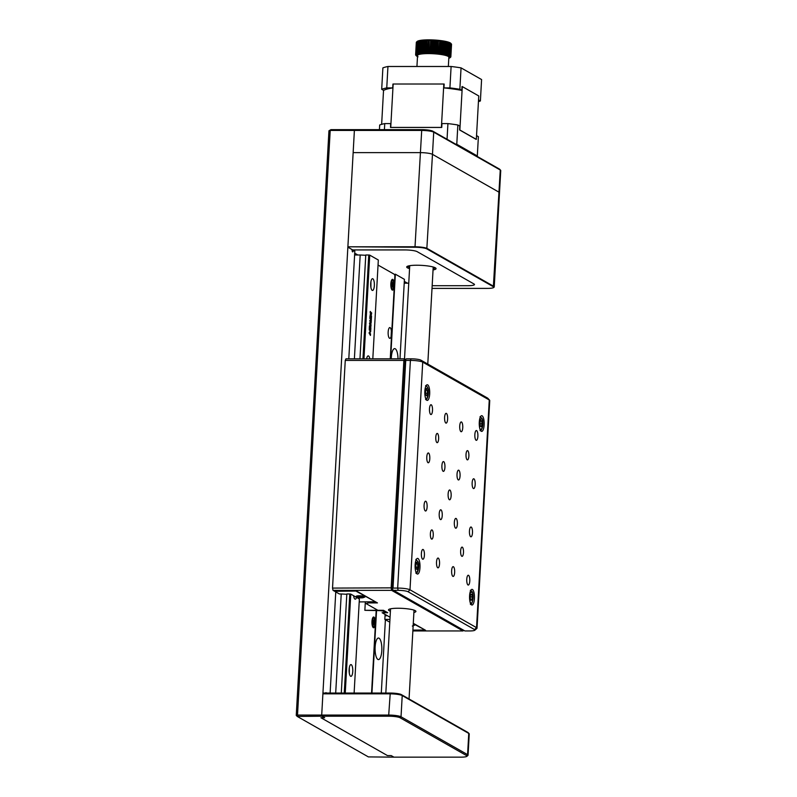 <?xml version="1.0" encoding="UTF-8"?>
<svg xmlns="http://www.w3.org/2000/svg" width="797" height="797" viewBox="0 0 797 797"><rect width="100%" height="100%" fill="white"/><g stroke="black" fill="none" stroke-linecap="round" stroke-linejoin="round"><path stroke-width="1.2" d="M352.095 250.268L354.824 251.125L348.797 358.819M352.095 249.581A1.963 0.618 90 0 0 352.702 251.882A1.963 0.618 90 0 0 353.31 250.268M330.934 129.652L328.942 130.788L330.934 129.652L354.745 129.642L354.386 130.439L330.197 130.439L297.51 715.068L321.709 715.068L321.958 716.204L297.261 716.443L368.393 756.911L393.947 757.15L391.227 755.606L387.501 755.606L320.952 717.748L324.678 717.748L321.958 716.204L321.709 715.068L354.386 130.439L353.151 152.625L420.149 152.625L353.151 152.625L347.89 246.791L414.888 246.781A9.803 1.634 3.2 0 1 427.212 248.505L493.761 286.352A9.803 1.634 3.2 0 1 494.24 286.9A9.803 1.634 3.2 0 1 494.08 287.169L493.682 287.528A9.405 1.564 -176.8 0 0 493.363 286.741L426.823 248.893A9.405 1.564 -176.8 0 0 414.988 247.239L347.89 246.791M297.261 716.443L296.255 715.407L297.51 715.068L298.148 716.204M296.255 715.407L328.942 130.788M326.352 693.051A1.963 0.618 90 0 0 325.594 693.051M335.766 591.912L330.117 693.051M391.397 331.034L391.098 336.513M398.022 358.819A10.779 3.377 90 0 0 395.242 348.777A10.779 3.377 90 0 0 394.645 348.608A10.779 3.377 90 0 0 391.277 358.819M377.878 659.418A10.779 3.377 90 0 0 378.465 659.587A10.779 3.377 90 0 0 381.833 649.754A10.779 3.377 90 0 0 379.063 638.198A10.779 3.377 90 0 0 378.465 638.028A10.779 3.377 90 0 0 375.098 647.851A10.779 3.377 90 0 0 377.878 659.418M390.62 358.819L395.352 274.178L404.428 279.348L399.984 358.819M371.94 693.051L376.543 610.651M385.379 620.136L381.295 693.051M390.41 611.179A13.718 2.291 3.2 0 1 389.185 610.651A13.718 2.291 3.2 0 1 388.518 609.894A13.718 2.291 3.2 0 1 400.134 608.28A13.718 2.291 3.2 0 1 415.247 610.651A13.718 2.291 3.2 0 1 415.914 611.419A13.718 2.291 3.2 0 1 413.892 612.485M392.662 589.541L391.646 590.358L391.148 588.076L403.88 360.403L345.26 360.403L345.968 358.819L404.597 358.819L405.563 359.367M412.856 630.955L463.037 630.955L391.646 590.358L333.026 590.358L332.528 588.086L392.403 587.857L405.095 360.981L403.88 360.403L404.597 358.819L405.284 359.537M413.284 623.304L425.528 630.268L412.896 630.268M463.635 630.238L463.037 630.955M345.26 360.403L332.528 588.086M333.026 590.358L334.232 591.045L356.568 591.045L377.439 602.911L368.603 602.911L366.082 603.598L377.888 610.313L383.467 610.313L387.701 612.724L382.122 612.724L390.072 617.247M368.652 601.914L368.603 602.911M409.558 268.629A14.695 2.451 3.2 0 1 406.938 266.596A14.695 2.451 3.2 0 1 416.851 265.232A14.695 2.451 3.2 0 1 435.869 268.21A14.695 2.451 3.2 0 1 433.04 269.944M407.745 266.168A13.718 2.291 -176.8 0 0 409.628 267.374M352.085 249.929L404.816 249.929A9.803 1.634 -176.8 0 1 417.14 251.643L474.016 283.991A9.803 1.634 -176.8 0 1 467.729 285.705L432.163 285.715L467.729 285.705A9.803 1.634 -176.8 0 0 474.016 283.991L417.14 251.643A9.803 1.634 -176.8 0 0 404.816 249.929L352.702 249.929L347.99 247.239M407.496 283.204L404.318 281.401M357.883 254.99L354.705 253.177M433.11 268.689A13.718 2.291 -176.8 0 0 435.122 267.702M466.883 756.333A8.817 1.474 -176.8 0 1 460.945 757.15L393.947 757.15L391.227 755.606L387.501 755.606L320.952 717.748L324.678 717.748L321.958 716.204L388.956 716.204L388.707 715.068A9.803 1.634 3.2 0 1 401.03 716.782L467.58 754.639A9.803 1.634 3.2 0 1 468.058 755.187A9.803 1.634 3.2 0 1 467.899 755.446L466.883 756.333A8.817 1.474 -176.8 0 0 466.594 755.606L400.054 717.748A8.817 1.474 -176.8 0 0 388.956 716.204M401.339 694.595L402.216 695.562A9.803 1.634 -176.8 0 0 389.892 693.838L322.895 693.838L321.709 715.068L388.707 715.068L390.251 693.051A8.817 1.474 3.2 0 1 401.339 694.595L467.889 732.443A8.817 1.474 3.2 0 1 468.208 732.682L469.124 733.678A9.803 1.634 -176.8 0 0 468.766 733.409L402.216 695.562L401.03 716.782L400.054 717.748M468.058 755.187L469.244 733.957A9.803 1.634 -176.8 0 0 469.124 733.678M322.895 693.838L323.243 693.051L390.251 693.051M380.348 610.651L382.819 611L385.838 612.724L387.701 612.724L384.074 610.651L381.604 610.313L364.857 610.313L380.348 610.651M365.325 601.914L364.857 610.313M432.841 131.196L433.717 132.163A9.803 1.634 -176.8 0 0 421.394 130.439L354.386 130.439L354.745 129.642L421.743 129.642A8.817 1.474 3.2 0 1 432.841 131.196L499.39 169.044A8.817 1.474 3.2 0 1 499.709 169.283L500.616 170.269A9.803 1.634 -176.8 0 0 500.267 170.01L433.717 132.163L432.482 154.349A9.803 1.634 -176.8 0 0 420.149 152.625A9.803 1.634 3.2 0 1 432.482 154.349L499.022 192.197L432.482 154.349L426.823 248.893M494.24 286.9L499.5 192.744A9.803 1.634 -176.8 0 0 499.022 192.197A9.803 1.634 3.2 0 1 499.5 192.744L500.745 170.558A9.803 1.634 -176.8 0 0 500.616 170.269M432.014 288.394L487.336 288.394A9.405 1.564 -176.8 0 0 493.682 287.528M469.582 595.817A7.84 2.461 90 0 0 472.003 605.033A7.84 2.461 90 0 0 474.424 598.577A7.84 2.461 90 0 0 472.003 589.362A7.84 2.461 90 0 0 469.582 595.817M415.137 564.854A7.84 2.461 90 0 0 417.558 574.069A7.84 2.461 90 0 0 419.979 567.603A7.84 2.461 90 0 0 417.558 558.388A7.84 2.461 90 0 0 415.137 564.854M479.286 422.171A7.84 2.461 90 0 0 481.707 431.386A7.84 2.461 90 0 0 484.128 424.921A7.84 2.461 90 0 0 481.707 415.705A7.84 2.461 90 0 0 479.286 422.171M472.153 482.813A4.902 1.534 90 0 0 473.667 488.571A4.902 1.534 90 0 0 475.181 484.536A4.902 1.534 90 0 0 473.667 478.778A4.902 1.534 90 0 0 472.153 482.813M474.853 434.574A4.902 1.534 90 0 0 476.367 440.333A4.902 1.534 90 0 0 477.881 436.298A4.902 1.534 90 0 0 476.367 430.539A4.902 1.534 90 0 0 474.853 434.574M459.73 425.977A4.902 1.534 90 0 0 461.244 431.735A4.902 1.534 90 0 0 462.748 427.69A4.902 1.534 90 0 0 461.244 421.932A4.902 1.534 90 0 0 459.73 425.977M457.03 474.215A4.902 1.534 90 0 0 458.544 479.973A4.902 1.534 90 0 0 460.058 475.929A4.902 1.534 90 0 0 458.544 470.17A4.902 1.534 90 0 0 457.03 474.215M441.907 465.607A4.902 1.534 90 0 0 443.421 471.366A4.902 1.534 90 0 0 444.935 467.331A4.902 1.534 90 0 0 443.421 461.573A4.902 1.534 90 0 0 441.907 465.607M444.606 417.369A4.902 1.534 90 0 0 446.111 423.127A4.902 1.534 90 0 0 447.625 419.092A4.902 1.534 90 0 0 446.111 413.334A4.902 1.534 90 0 0 444.606 417.369M439.207 513.846A4.902 1.534 90 0 0 440.721 519.604A4.902 1.534 90 0 0 442.235 515.569A4.902 1.534 90 0 0 440.721 509.801A4.902 1.534 90 0 0 439.207 513.846M436.517 562.084A4.902 1.534 90 0 0 438.021 567.843A4.902 1.534 90 0 0 439.536 563.798A4.902 1.534 90 0 0 438.021 558.039A4.902 1.534 90 0 0 436.517 562.084M421.384 553.477A4.902 1.534 90 0 0 422.898 559.235A4.902 1.534 90 0 0 424.412 555.2A4.902 1.534 90 0 0 422.898 549.442A4.902 1.534 90 0 0 421.384 553.477M424.084 505.238A4.902 1.534 90 0 0 425.598 511.007A4.902 1.534 90 0 0 427.112 506.962A4.902 1.534 90 0 0 425.598 501.203A4.902 1.534 90 0 0 424.084 505.238M426.784 457.01A4.902 1.534 90 0 0 428.298 462.768A4.902 1.534 90 0 0 429.802 458.723A4.902 1.534 90 0 0 428.298 452.965A4.902 1.534 90 0 0 426.784 457.01M429.483 408.771A4.902 1.534 90 0 0 430.988 414.53A4.902 1.534 90 0 0 432.502 410.495A4.902 1.534 90 0 0 430.988 404.727A4.902 1.534 90 0 0 429.483 408.771M466.026 454.439A4.623 1.445 90 0 0 467.45 459.879A4.623 1.445 90 0 0 468.875 456.063A4.623 1.445 90 0 0 467.45 450.634A4.623 1.445 90 0 0 466.026 454.439M435.78 437.234A4.623 1.445 90 0 0 437.204 442.674A4.623 1.445 90 0 0 438.629 438.858A4.623 1.445 90 0 0 437.204 433.429A4.623 1.445 90 0 0 435.78 437.234M460.636 550.916A4.623 1.445 90 0 0 462.061 556.346A4.623 1.445 90 0 0 463.485 552.54A4.623 1.445 90 0 0 462.061 547.111A4.623 1.445 90 0 0 460.636 550.916M430.39 533.711A4.623 1.445 90 0 0 431.815 539.141A4.623 1.445 90 0 0 433.239 535.335A4.623 1.445 90 0 0 431.815 529.905A4.623 1.445 90 0 0 430.39 533.711M454.33 522.443A4.902 1.534 90 0 0 455.844 528.212A4.902 1.534 90 0 0 457.358 524.167A4.902 1.534 90 0 0 455.844 518.409A4.902 1.534 90 0 0 454.33 522.443M451.64 570.682A4.902 1.534 90 0 0 453.144 576.44A4.902 1.534 90 0 0 454.659 572.405A4.902 1.534 90 0 0 453.144 566.647A4.902 1.534 90 0 0 451.64 570.682M466.763 579.289A4.902 1.534 90 0 0 468.277 585.048A4.902 1.534 90 0 0 469.782 581.003A4.902 1.534 90 0 0 468.277 575.245A4.902 1.534 90 0 0 466.763 579.289M469.453 531.051A4.902 1.534 90 0 0 470.967 536.809A4.902 1.534 90 0 0 472.482 532.775A4.902 1.534 90 0 0 470.967 527.006A4.902 1.534 90 0 0 469.453 531.051M448.123 494.03A4.902 1.534 90 0 0 449.628 499.789A4.902 1.534 90 0 0 451.142 495.744A4.902 1.534 90 0 0 449.628 489.986A4.902 1.534 90 0 0 448.123 494.03M424.841 391.197A7.84 2.461 90 0 0 427.262 400.423A7.84 2.461 90 0 0 429.683 393.957A7.84 2.461 90 0 0 427.262 384.742A7.84 2.461 90 0 0 424.841 391.197M406.45 358.819L411.103 358.819A7.84 1.305 3.2 0 1 420.975 360.194L487.515 398.042A7.84 1.305 3.2 0 1 487.804 398.251L489.627 400.233A9.803 1.634 -176.8 0 0 489.268 399.974L422.719 362.127A9.803 1.634 -176.8 0 0 410.395 360.403L405.743 360.403L405.165 359.616L406.45 358.819M393.509 590.358L464.89 630.955L469.553 630.955A7.84 1.305 -176.8 0 0 474.833 630.228A7.84 1.305 -176.8 0 0 474.574 629.58L408.024 591.733A7.84 1.305 -176.8 0 0 398.161 590.358L393.509 590.358L392.333 589.222L393.011 588.076L397.663 588.076A9.803 1.634 3.2 0 1 409.997 589.8L476.536 627.647A9.803 1.634 3.2 0 1 477.024 628.195L489.747 400.522A9.803 1.634 -176.8 0 0 489.627 400.233M477.024 628.195A9.803 1.634 3.2 0 1 476.865 628.464L474.833 630.228M392.333 589.222L405.165 359.616M405.743 360.403L393.011 588.076M392.224 290.038A5.39 1.694 90 0 0 394.186 285.675A5.39 1.694 90 0 0 392.821 279.418A5.39 1.694 90 0 0 391.965 279.637A5.39 1.694 90 0 0 390.829 284.728A5.39 1.694 90 0 0 391.965 289.819A5.39 1.694 90 0 0 392.224 290.038M373.345 627.687A5.39 1.694 90 0 0 375.307 623.334A5.39 1.694 90 0 0 373.942 617.077A5.39 1.694 90 0 0 373.086 617.296A5.39 1.694 90 0 0 371.95 622.387A5.39 1.694 90 0 0 373.086 627.468A5.39 1.694 90 0 0 373.345 627.687M378.047 265.052L394.346 274.317A1.963 0.618 90 0 1 394.844 276.599L390.251 358.819M371.561 693.051L376.174 610.651M390.122 327.657A5.39 1.694 90 0 0 388.159 332.02A5.39 1.694 90 0 0 389.524 338.267A5.39 1.694 90 0 0 391.486 333.913A5.39 1.694 90 0 0 390.122 327.657M423.087 52.811L423.028 53.807M422.231 53.04L422.181 53.887M423.835 53.738L423.884 52.811M424.034 52.941L423.994 53.728M424.97 52.722L424.911 53.678M425.688 53.638L425.747 52.692M425.997 52.901L425.947 53.638M426.983 52.672L426.923 53.608M427.67 53.598L427.72 52.672M428.059 52.901L428.019 53.598M429.095 52.682L429.045 53.598M429.732 53.608L429.782 52.692M430.211 52.961L430.171 53.618M431.267 52.732L431.217 53.648M431.844 53.668L431.894 52.761M432.402 53.07L432.373 53.688M433.478 52.841L433.429 53.738M433.986 53.778L434.036 52.871M434.614 53.23L434.584 53.817M437.852 53.18L437.802 54.096M438.191 54.136L438.24 53.22M439.944 53.409L439.894 54.345M440.193 54.385L440.243 53.449M441.937 53.678L441.877 54.644M442.076 54.674L442.136 53.708M443.79 53.987L443.73 54.983M443.829 55.003L443.879 53.997M447.625 55.342L447.585 56.099M447.964 56.278L448.024 55.093M448.791 55.66L448.721 56.836M449.598 57.753L448.811 58.34L448.96 55.551M450.285 57.434L449.538 58.042L449.647 56.009M450.524 57.264L450.016 57.713L450.086 56.487M450.823 56.766L450.813 56.926A17.644 2.939 3.2 0 1 450.703 57.095L450.016 57.713A17.056 2.839 -176.8 0 0 450.225 57.374A17.056 2.839 -176.8 0 0 450.166 57.015L450.195 56.408M450.813 56.926L450.225 57.374L450.853 56.736L451.54 44.383A17.644 2.939 -176.8 0 0 451.51 44.204L450.823 56.557A17.644 2.939 3.2 0 1 450.853 56.736M450.823 56.557L450.166 57.015L451.411 44.004A17.644 2.939 -176.8 0 0 451.311 43.895A17.644 2.939 -176.8 0 0 451.241 43.825L450.554 56.169A17.644 2.939 3.2 0 1 450.713 56.358M450.913 43.506L451.51 44.204M416.462 42.092L415.775 54.445A17.644 2.939 3.2 0 0 415.665 54.614L416.363 42.271A17.644 2.939 -176.8 0 1 416.462 42.092L417.16 41.474A17.056 2.839 3.2 0 1 417.21 41.424A17.056 2.839 3.2 0 1 417.628 41.145A17.056 2.839 3.2 0 1 418.365 40.856A17.056 2.839 3.2 0 1 419.342 40.587A17.056 2.839 3.2 0 1 420.547 40.358A17.056 2.839 3.2 0 1 421.972 40.169L421.115 40.707A17.644 2.939 -176.8 0 0 420.417 40.796L419.72 53.15A17.644 2.939 3.2 0 1 420.427 53.05L421.214 53.678L421.254 52.961A17.644 2.939 3.2 0 1 422.041 52.891L422.818 53.529L423.576 40.019A17.056 2.839 3.2 0 1 425.349 39.92A17.056 2.839 3.2 0 1 427.252 39.86L426.833 52.682A17.644 2.939 3.2 0 1 427.83 52.672L428.517 53.359L429.274 39.85L428.945 52.682A17.644 2.939 3.2 0 1 429.981 52.702L430.599 53.389L431.356 39.89A17.056 2.839 3.2 0 1 433.488 39.97A17.056 2.839 3.2 0 1 435.62 40.099L436.228 40.627L435.531 52.971A17.644 2.939 3.2 0 1 436.577 53.06L437.732 40.268A17.056 2.839 3.2 0 1 439.785 40.488A17.056 2.839 3.2 0 1 441.747 40.737A17.056 2.839 3.2 0 1 443.58 41.016A17.056 2.839 3.2 0 1 445.264 41.324A17.056 2.839 3.2 0 1 446.778 41.663A17.056 2.839 3.2 0 1 448.073 42.022A17.056 2.839 3.2 0 1 449.159 42.38A17.056 2.839 3.2 0 1 450.006 42.759A17.056 2.839 3.2 0 1 450.594 43.138A17.056 2.839 3.2 0 1 450.773 43.297L451.311 43.895M445.364 54.296L444.517 54.834L445.264 41.324L446.051 41.942L445.364 54.296A17.644 2.939 3.2 0 1 446.101 54.455L446.778 41.663L447.555 42.291L446.868 54.644A17.644 2.939 3.2 0 1 447.515 54.824L448.073 42.022L448.85 42.669L448.153 55.013A17.644 2.939 3.2 0 1 448.691 55.192L449.159 42.38L449.906 43.048L449.209 55.401A17.644 2.939 3.2 0 1 449.628 55.581L450.006 42.759L450.703 43.437L450.016 55.78A17.644 2.939 3.2 0 1 450.305 55.969L450.594 43.138L451.241 43.825M450.554 56.169L449.837 56.637L449.877 55.87M450.305 55.969L449.837 56.637M450.016 55.78L449.249 56.268L449.289 55.431M449.628 55.581L449.249 56.268M449.209 55.401L448.402 55.89L448.452 55.113M448.691 55.192L448.402 55.89M449.378 42.849A17.644 2.939 -176.8 0 0 448.85 42.669M448.153 55.013L447.326 55.521A17.056 2.839 -176.8 0 0 446.021 55.172A17.056 2.839 -176.8 0 0 444.517 54.834L444.497 54.116A17.644 2.939 3.2 0 0 443.66 53.957L442.823 54.525L443.401 41.454A17.644 2.939 -176.8 0 0 442.494 41.314L441.797 53.658A17.644 2.939 3.2 0 1 442.714 53.797L442.823 54.525M447.515 54.824L447.326 55.521M448.203 42.47A17.644 2.939 -176.8 0 0 447.555 42.291M446.868 54.644L446.021 55.172L446.101 54.455M445.264 41.324L445.184 41.763A17.644 2.939 -176.8 0 0 444.357 41.613L443.66 53.957M445.184 41.763L444.497 54.116M443.401 41.454L442.714 53.797M441.468 41.165A17.644 2.939 -176.8 0 0 440.492 41.046L439.805 53.389A17.644 2.939 3.2 0 1 440.771 53.519L441.747 40.737L440.771 53.519M439.406 40.916A17.644 2.939 -176.8 0 0 438.39 40.816L437.702 53.16A17.644 2.939 3.2 0 1 438.719 53.269L439.785 40.488L438.719 53.269M435.531 52.971L434.873 53.608L435.62 40.099L435.072 40.547A17.644 2.939 -176.8 0 0 434.016 40.478L433.329 52.831A17.644 2.939 3.2 0 1 434.385 52.891L434.873 53.608A17.056 2.839 -176.8 0 1 436.985 53.778L437.702 53.16M435.072 40.547L434.385 52.891M432.861 40.418A17.644 2.939 -176.8 0 0 431.805 40.378L431.117 52.732A17.644 2.939 3.2 0 1 432.173 52.771L432.731 53.479L433.488 39.97L432.861 40.418L432.173 52.771M426.465 40.348A17.644 2.939 -176.8 0 0 425.518 40.378L424.831 52.722A17.644 2.939 3.2 0 1 425.777 52.692L426.505 53.369L427.252 39.86L426.465 40.348L425.777 52.692M424.522 40.418A17.644 2.939 -176.8 0 0 423.645 40.468L422.958 52.821A17.644 2.939 3.2 0 1 423.835 52.771L424.592 53.429L425.349 39.92L424.522 40.418L423.835 52.771M421.115 40.707L420.427 53.05M420.417 40.796L419.7 40.916A17.644 2.939 -176.8 0 0 419.102 41.026L418.415 53.369A17.644 2.939 3.2 0 1 419.013 53.26L419.76 54.276M419.7 40.916L419.013 53.26M419.102 41.026L418.515 41.155A17.644 2.939 -176.8 0 0 418.026 41.285L417.339 53.638A17.644 2.939 3.2 0 1 417.827 53.509L418.584 54.096L418.624 53.329M418.515 41.155L417.827 53.509M418.026 41.285L417.568 41.444A17.644 2.939 -176.8 0 0 417.21 41.583L416.512 53.937A17.644 2.939 3.2 0 1 416.881 53.788L417.608 54.355L417.648 53.548M417.568 41.444L416.881 53.788M417.21 41.583L416.881 41.753A17.644 2.939 -176.8 0 0 416.642 41.912L415.954 54.266A17.644 2.939 3.2 0 1 416.193 54.106L416.871 54.654L416.921 53.827M416.881 41.753L416.193 54.106M416.662 54.485L416.582 56.059L415.924 55.362A17.644 2.939 3.2 0 1 415.765 55.182L416.253 55.68L416.293 54.893M417.379 54.186L417.269 56.139A17.644 2.939 3.2 0 1 417.19 56.109M418.465 54.007L418.425 54.684M421.364 52.951L421.304 53.997M422.121 53.897L422.171 53.001M420.587 54.116L420.637 53.22M419.242 54.405L419.302 53.479M418.116 54.834L418.176 53.788M417.269 56.139L418.007 56.806M416.462 55.75L417.17 56.428L417.299 54.116M415.665 54.844L416.253 55.68M415.655 54.983A17.644 2.939 3.2 0 1 415.626 54.804L416.193 55.322L416.223 54.824M416.951 41.813L416.313 42.46L415.626 54.804M415.665 54.614L416.193 55.322M415.775 54.445L416.403 54.983L416.442 54.306M415.954 54.266L416.403 54.983M417.16 41.474L416.642 41.912L417.16 41.474M416.512 53.937L416.871 54.654M417.339 53.638L417.608 54.355M418.415 53.369L418.584 54.096M419.72 53.15L419.79 53.867L419.83 53.13M421.972 40.169A17.056 2.839 3.2 0 1 423.576 40.019L422.729 40.537A17.644 2.939 -176.8 0 0 421.942 40.607L421.214 53.678M422.729 40.537L422.041 52.891M422.958 52.821L422.818 53.529M424.831 52.722L424.592 53.429M426.833 52.682L426.505 53.369M427.252 39.86A17.056 2.839 3.2 0 1 429.274 39.85L428.527 40.328A17.644 2.939 -176.8 0 0 427.531 40.328M428.527 40.328L427.83 52.672M428.945 52.682L428.517 53.359M429.274 39.85A17.056 2.839 3.2 0 1 431.356 39.89L430.669 40.348A17.644 2.939 -176.8 0 0 429.633 40.328M430.669 40.348L429.981 52.702M431.117 52.732L430.599 53.389M433.329 52.831L432.731 53.479M433.488 39.97L434.016 40.478M435.62 40.099A17.056 2.839 3.2 0 1 437.732 40.268L437.264 40.707A17.644 2.939 -176.8 0 0 436.228 40.627M437.264 40.707L436.577 53.06M437.732 40.268L438.39 40.816M439.805 53.389L439.027 53.987M439.785 40.488L440.492 41.046M441.797 53.658L440.99 54.236M441.747 40.737L442.494 41.314M443.58 41.016L444.357 41.613M446.798 42.111A17.644 2.939 -176.8 0 0 446.051 41.942M448.342 66.49L448.86 57.225A15.681 2.61 -176.8 0 0 443.6 54.953A15.681 2.61 -176.8 0 0 426.853 53.608A15.681 2.61 -176.8 0 0 417.548 55.471L416.941 66.49M353.579 595.698A5.878 1.843 90 0 0 354.934 599.085A5.878 1.843 90 0 0 355.263 599.175A5.878 1.843 90 0 0 356.578 597.401M350.62 676.264A5.878 1.843 90 0 0 350.949 676.354A5.878 1.843 90 0 0 352.782 670.994A5.878 1.843 90 0 0 351.268 664.688A5.878 1.843 90 0 0 350.949 664.598A5.878 1.843 90 0 0 349.106 669.958A5.878 1.843 90 0 0 350.62 676.264M369.798 358.819A5.878 1.843 90 0 0 368.533 355.97A5.878 1.843 90 0 0 368.204 355.88A5.878 1.843 90 0 0 366.61 358.819M372.199 290.367A5.878 1.843 90 0 0 372.518 290.457A5.878 1.843 90 0 0 374.361 285.097A5.878 1.843 90 0 0 372.847 278.791A5.878 1.843 90 0 0 372.518 278.701A5.878 1.843 90 0 0 370.685 284.061A5.878 1.843 90 0 0 372.199 290.367M363.94 358.819L369.738 255.13L368.752 254.99L365.773 254.99L359.965 358.819M345.25 693.051L350.78 594.104L349.793 593.964L346.825 593.964L341.285 693.051M365.753 255.299L360.184 254.99L354.386 358.819M369.738 255.13L378.326 260.011L372.807 358.819M350.78 594.104L359.377 598.995L354.117 693.051M356.319 591.045L334.72 591.314L339.373 593.964L341.236 593.964L335.696 693.051M360.184 254.99L354.605 254.99M368.752 254.99L362.944 358.819M349.793 593.964L344.254 693.051M370.326 314.825L370.735 315.463L370.844 313.52L370.167 313.022L370.236 311.428M369.977 316.001L371.422 318.073L371.532 316.07L370.924 315.732L371.701 313.052L370.495 311.796M371.442 313.231L370.306 311.796M371.332 316.22L371.263 317.475M371.193 314.347L371.173 316.03M371.502 313.221L371.432 314.506M369.22 329.868L370.306 330.994L369.051 332.927L370.446 335.447L370.535 333.813L369.509 332.877L370.655 331.791L370.735 330.297L369.31 328.205L369.39 329.888M369.27 328.613L370.386 330.097M370.286 334.929L370.336 334.003M370.177 333.833L369.32 332.877L370.466 331.791L370.545 330.347M370.187 321.739L370.754 323.223L370.147 321.619L371.163 322.715L371.272 320.743L369.748 320.504M371.013 320.942L369.748 320.424L370.406 323.273L369.609 322.974L369.559 323.731L370.735 327.268L370.994 325.744L369.977 324.07L371.023 325.116L370.735 323.213M371.073 320.872L371.003 322.157M370.197 323.193L369.599 323.044M370.784 326.013L370.735 326.979M370.027 324.19L370.645 325.495M370.934 323.273L370.864 324.578M371.282 320.474L371.402 318.352L369.977 316.319L369.858 318.392L371.282 320.474M370.754 329.958L370.874 327.836L369.449 325.794L369.33 327.866L370.754 329.958M370.246 314.456L370.167 316.001M370.515 327.816L369.419 326.053M370.675 328.035L370.595 329.37M371.043 318.342L369.947 316.568M371.203 318.551L371.133 319.886M356.568 596.594A4.413 0.737 3.2 0 1 356.259 596.305A4.413 0.737 3.2 0 1 359.298 595.777A4.413 0.737 3.2 0 1 365.066 596.794A4.413 0.737 3.2 0 1 364.727 597.053M374.72 601.366L356.309 591.314M374.7 601.775L359.208 601.914M341.236 593.964L346.805 594.283M361.35 597.142L361.31 597.889L362.834 597.441A4.115 0.687 3.2 0 1 362.834 597.441M359.128 597.202L359.915 597.063M361.31 597.889L359.098 597.69M360.095 597.87L356.687 596.714A4.115 0.687 3.2 0 1 356.538 596.515A4.115 0.687 3.2 0 1 361.509 596.116A4.115 0.687 3.2 0 1 364.757 596.973A4.115 0.687 3.2 0 1 364.588 597.152L362.715 597.82L361.121 597.122C357.674 597.092 357.325 597.342 360.095 597.87C363.552 597.899 363.89 597.65 361.121 597.122M408.741 283.204L404.209 283.204M387.412 615.732L385.031 615.732L384.831 619.399L389.952 619.399M413.264 623.712L424.323 629.58M412.906 630.128L424.303 629.999M414.33 625.266A4.413 0.737 -176.8 0 0 414.669 625.007A4.413 0.737 -176.8 0 0 413.225 624.38M384.831 619.399L389.793 622.188M385.021 615.951L387.073 615.533M385.11 614.417L385.041 615.533M413.215 624.639A4.115 0.687 3.2 0 1 414.37 625.187A4.115 0.687 3.2 0 1 414.201 625.366L412.318 626.034M372.926 626.043A4.314 1.355 -90 0 1 372.338 621.202A4.314 1.355 -90 0 1 373.644 618.073A4.314 1.355 -90 0 1 374.361 618.721A4.314 1.355 -90 0 1 374.939 623.573A4.314 1.355 -90 0 1 373.644 626.691A4.314 1.355 -90 0 1 372.926 626.043M373.424 621.291L373.962 619.668L374.49 623.403L373.295 623.075L372.787 621.361L372.976 620.395L373.424 621.291L372.807 621.291M374.042 622.517L373.315 622.517M374.49 623.403L374.301 624.37L373.604 623.662L373.325 625.097L373.295 623.065M373.823 620.405A4.314 1.355 -90 0 1 373.962 621.889M391.367 287A4.314 1.355 -90 0 1 391.337 282.636A4.314 1.355 -90 0 1 392.522 280.414A4.314 1.355 -90 0 1 393.668 282.457A4.314 1.355 -90 0 1 393.698 286.82A4.314 1.355 -90 0 1 392.522 289.042A4.314 1.355 -90 0 1 391.367 287M392.114 284.858L392.204 282.018L392.632 283.722L393.18 282.746L393.369 283.712L392.841 287.438L392.562 286.013L391.855 286.711L392.114 284.858M392.791 283.513A4.314 1.355 -90 0 1 392.851 284.888M392.841 285.226A4.314 1.355 -90 0 1 392.692 286.711M349.325 667.687L349.325 673.266M470.2 597.491L470.808 600.271L471.864 599.982L472.322 596.903L471.704 594.124L470.648 594.423L470.2 597.491M471.864 599.982L470.738 599.982M472.322 596.903L470.28 596.903M479.904 423.307L480.372 426.355L481.428 426.604L482.026 423.785L481.567 420.736L480.501 420.497L479.904 423.307M482.026 423.785L479.973 423.785M481.567 420.736L480.452 420.736M425.478 391.905L425.817 395.123L426.853 395.8L427.561 393.25L427.222 390.032L426.176 389.364L425.478 391.905M427.561 393.25L425.618 393.25M427.222 390.032L425.997 390.032M415.795 565.252L416.034 568.56L417.05 569.536L417.827 567.205L417.588 563.907L416.562 562.921L415.795 565.252M417.827 567.205L415.934 567.205M417.588 563.907L416.243 563.907M381.643 124.342L383.536 90.34M459.58 129.951L476.237 139.425A49.215 8.209 -176.8 0 0 476.327 139.365L478.758 95.959L462.29 86.584L459.859 130.001A49.215 8.209 -176.8 0 0 459.58 129.951L459.799 126.085L457.857 124.99L456.781 144.277L477.313 155.963L478.389 136.666L476.536 135.61M476.327 139.365L459.859 130.001M457.857 124.99A52.921 8.827 -176.8 0 0 447.924 123.595L441.956 123.595L441.747 127.46L390.5 127.46L390.719 123.595L384.752 123.595A52.921 8.827 -176.8 0 0 379.691 124.99L379.432 129.642M384.752 123.595L384.413 129.642M476.745 156.162A52.921 8.827 -176.8 0 0 477.313 155.963M456.781 144.277A52.921 8.827 -176.8 0 0 455.486 144.078M447.047 139.276L447.924 123.595M441.747 127.46A49.215 8.209 -176.8 0 0 441.399 127.42L443.819 84.014L393.16 84.014L390.729 127.42A49.215 8.209 -176.8 0 0 390.5 127.46M441.399 127.42L390.729 127.42M459.859 89.294A52.921 8.827 -176.8 0 0 449.916 87.899L451.112 66.49A52.921 8.827 3.2 0 1 461.055 67.875L459.859 89.294L461.792 90.39A49.215 8.209 -176.8 0 0 443.959 87.909L449.916 87.899M478.439 101.608A52.921 8.827 -176.8 0 0 480.392 100.97L481.587 79.551L461.055 67.875M480.392 100.97L478.539 99.914M462.29 86.584A49.215 8.209 3.2 0 0 462.011 86.534L461.792 90.39M443.819 84.014A49.215 8.209 3.2 0 1 444.168 84.044L443.959 87.909M392.712 87.909A49.215 8.209 -176.8 0 0 383.626 90.39L381.693 89.294L382.889 67.875A52.921 8.827 3.2 0 1 387.95 66.49L386.754 87.909L392.712 87.909L392.931 84.044A49.215 8.209 -176.8 0 1 393.16 84.014M386.754 87.909A52.921 8.827 -176.8 0 0 381.693 89.294M387.95 66.49L451.112 66.49M467.889 732.443L468.766 733.409L467.58 754.639L466.594 755.606M421.743 129.642L414.988 247.239M499.39 169.044L500.267 170.01L493.363 286.741M474.574 629.58L476.536 627.647L489.268 399.974L487.515 398.042M408.024 591.733L409.997 589.8L422.719 362.127L420.975 360.194M398.161 590.358L397.663 588.076L410.395 360.403L411.103 358.819M370.894 281.789L370.894 287.368M469.851 593.386L472.033 591.872C474.295 592.918 472.183 607.374 470.479 602.532L469.851 601.008M479.565 419.73L481.996 418.674C484.178 420.856 481.378 434.056 479.933 428.417L479.565 427.361M425.12 388.767L427.74 388.169C429.812 391.217 426.505 403.172 425.299 396.986L425.12 396.388M415.406 562.413L418.156 562.204C420.129 565.86 416.492 576.779 415.466 570.253L415.406 570.044M373.644 618.073L372.627 618.073M373.644 626.691L372.627 626.691M392.522 280.414L391.506 280.414M392.114 283.722L392.632 283.722M392.522 289.042L391.506 289.042M370.924 281.65L370.924 287.508M470.33 604.056C471.366 606.567 475.012 596.694 471.914 591.324L470.33 590.338M480.033 430.41C480.77 431.994 484.576 425.797 481.956 418.266L480.033 416.692M425.588 399.436C426.385 401.03 429.902 394.834 427.73 387.84C426.724 386.037 426.006 385.33 425.588 385.718M415.885 573.093C416.711 574.786 420.029 568.371 418.166 561.925L415.875 559.374M385.828 693.051L390.54 608.828M404.517 358.819L409.728 265.69M409.06 698.989L414.022 610.133M427.78 364.07L433.209 267.005"/></g></svg>
